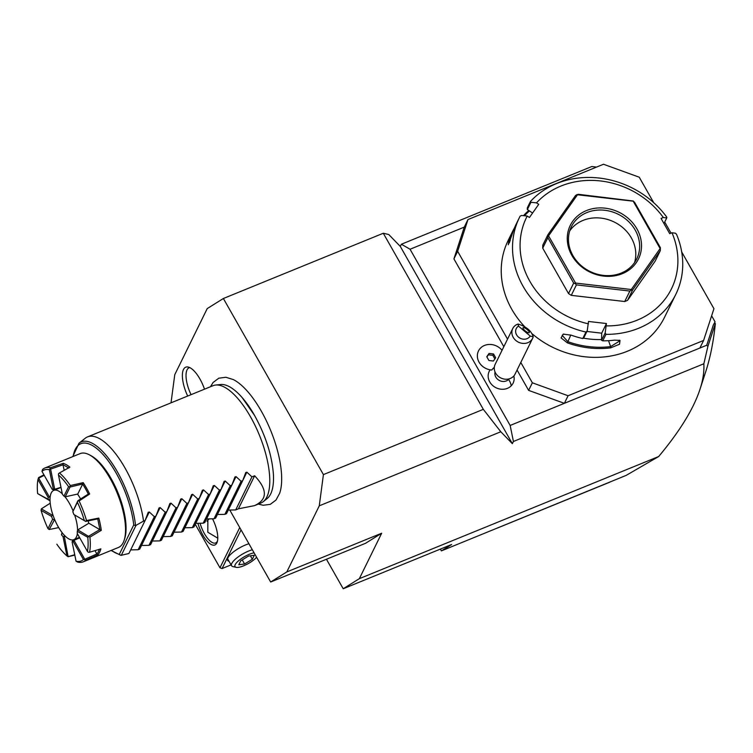 <?xml version="1.0" encoding="UTF-8"?>
<svg xmlns="http://www.w3.org/2000/svg" width="753" height="753" viewBox="0 0 753 753"><rect width="100%" height="100%" fill="white"/><g stroke="black" fill="none" stroke-linecap="round" stroke-linejoin="round"><path stroke-width="1.13" d="M229.806 510.092L270.656 582.013L286.808 571.932L319.272 505.828L323.414 474.606L223.377 298.499L207.226 308.589L174.762 374.683L171.025 402.836M258.326 504.077L263.155 505.263L270.271 504.35L275.993 500.058L279.674 493.234A66.961 25.593 -112.2 0 0 261.31 411.147A66.961 25.593 -112.2 0 0 233.289 379.559L225.891 377.262L218.794 378.194L213.071 382.515L210.454 386.75M187.695 396.04A24.002 9.177 67.8 0 1 188.015 367.003A24.002 9.177 67.8 0 1 199.922 378.975A24.002 9.177 67.8 0 1 204.505 389.179M512.351 443.668L513.424 441.474L510.158 425.445L410.056 249.243L401.377 244.236L400.295 246.419L512.351 443.668L500.801 431.761L319.272 505.828M440.373 549.097L441.39 550.895L626.185 475.378L658.677 456.525C679.808 431.243 693.579 408.841 699.989 389.301C703.01 380.03 704.29 371.511 703.848 363.774L513.424 441.474M658.677 456.525L359.35 578.662L381.677 533.218L365.525 543.308L270.656 582.013M286.808 571.932L381.677 533.218M500.801 431.761L483.332 409.35L383.286 233.251L388.755 234.512L400.295 246.419M596.621 167.062L591.802 166.526L401.377 244.236M503.823 346.709L453.927 258.881L464.262 227.124L410.056 249.243M510.158 425.445L564.364 403.326L528.625 390.374L532.343 382.797L568.082 395.749L703.603 340.45L713.938 308.702L681.7 251.954M517.066 370.034L528.625 390.374M509.056 378.881A7.916 6.928 26.2 0 1 508.586 379.418A14.26 6.636 44.4 0 1 511.221 385.818A13.309 11.643 -153.8 0 1 493.544 386.214A13.309 11.643 -153.8 0 1 490.165 369.836M511.221 385.818A13.309 11.643 26.2 0 0 513.857 375.954M703.848 363.774L707.867 346.484L706.738 345.232L699.885 348.027L703.603 340.45M568.082 395.749L564.364 403.326L699.885 348.027M453.927 258.881L457.645 251.304L507.541 339.132M520.794 362.457L532.343 382.797M464.262 227.124L467.98 219.547L457.645 251.304M653.708 202.67L639.241 177.209L603.501 164.248L467.98 219.547M671.027 233.148L664.72 222.05M663.977 223.566L666.734 217.946L663.318 217.504A80.778 70.678 26.2 0 0 536.513 202.868L538.724 204.308L529.444 217.485L527.232 216.045L521.66 215.452L520.107 216.158A87.122 76.222 26.2 0 0 519.438 217.495L516.257 223.97A87.122 76.222 26.2 0 0 512.812 232.395L508.275 244.753L509.019 240.103A87.122 76.222 -153.8 0 1 512.464 231.679L508.143 240.499A87.122 76.222 26.2 0 0 511.795 309.314A87.122 76.222 26.2 0 0 524.625 326.623M666.734 217.946L666.81 217.193A87.122 76.222 26.2 0 0 530.46 201.456L530.94 202.275L536.513 202.868M532.578 213.033L527.307 209.485L527.288 207.922L530.46 201.456M512.464 231.679A87.122 76.222 -153.8 0 1 514.487 227.886M523.486 215.65A87.122 76.222 -153.8 0 1 528.747 210.539M519.438 217.495A87.122 76.222 26.2 0 0 523.09 286.319A87.122 76.222 26.2 0 0 585.938 332.045L587.227 330.859L588.507 321.465L606.447 323.536L605.167 332.939L605.967 334.36L602.786 340.827A87.122 76.222 26.2 0 0 614.448 340.158L620.02 340.384L619.54 344.215L610.664 347.867A87.122 76.222 -153.8 0 1 567.395 342.869L561.089 337.928L563.244 334.134L571.188 335.16A87.122 76.222 26.2 0 0 582.766 338.521L585.938 332.045M663.318 217.504L661.059 218.426L669.718 233.684L671.977 232.752A80.778 70.678 26.2 0 1 606.4 325.898M532.38 333.993A87.122 76.222 26.2 0 0 664.532 317.305L675.827 294.31A87.122 76.222 26.2 0 0 676.476 234.211L675.394 233.195L671.977 232.752M605.967 334.36A87.122 76.222 26.2 0 0 675.827 294.31M605.167 332.939L601.562 340.281L602.786 340.827M610.664 347.867L610.645 346.606A86.171 75.385 -153.8 0 1 567.856 341.664L562.171 335.32L563.771 334.04M619.39 340.196L619.907 340.798L610.645 346.606L608.518 340.685M567.395 342.869L570.783 335.019M587.227 330.859L583.613 338.21L582.766 338.521M527.232 216.045A80.778 70.678 26.2 0 0 588.451 323.828M627.541 300.372L632.68 289.905L660.325 250.645L655.185 261.112L627.541 300.372L624.726 301.52L571.273 295.355L568.524 293.557L542.715 248.132L542.772 245.186L547.911 234.72L575.565 283.072L631.306 289.51L660.127 248.565L633.217 201.192L577.485 194.763L548.655 235.698M509.019 240.103L510.11 240.019A86.171 75.385 -153.8 0 1 511.814 235.463M509.31 242.871L510.327 240.075M524.493 215.753A86.171 75.385 -153.8 0 1 529.406 210.962M527.335 209.616L530.94 202.275M606.447 323.536L601.713 333.174L601.562 340.281M601.713 333.174L586.926 331.461M583.641 338.163A77.615 67.902 26.2 0 0 601.581 339.528M660.325 250.645L660.39 247.699L634.581 202.275L633.217 201.192M624.726 301.52L629.866 291.053L631.447 290.121L631.306 289.51M631.447 290.121L632.68 289.905M568.524 293.557L573.664 283.09L575.217 283.636L575.565 283.072M575.217 283.636L576.412 284.888L629.866 291.053M571.273 295.355L576.412 284.888M548.062 235.83L547.855 237.666L573.664 283.09M542.715 248.132L547.855 237.666M633.386 201.023L578.379 194.312L577.485 194.763M577.146 194.528L575.565 195.46L547.911 234.72M636.916 228.865A38.017 33.264 -153.8 0 1 622.317 273.687A38.017 33.264 -153.8 0 1 571.866 255.408A38.017 33.264 -153.8 0 1 586.465 210.576A38.017 33.264 -153.8 0 1 636.916 228.865M572.882 255.54A36.426 31.871 -153.8 0 1 571.358 226.757A36.426 31.871 -153.8 0 1 602.315 210.068A36.426 31.871 -153.8 0 1 635.221 230.098A36.426 31.871 -153.8 0 1 636.756 258.881A36.426 31.871 -153.8 0 1 605.798 275.579A36.426 31.871 -153.8 0 1 572.882 255.54M569.739 230.842A36.426 31.871 26.2 0 1 631.372 237.948A36.426 31.871 -153.8 0 1 634.515 262.656M706.738 345.232L713.279 325.145L715.058 321.842L711.623 315.808M326.444 559.253L343.208 588.752L359.35 578.662M343.208 588.752L451.621 544.513L441.39 550.895M707.867 346.484L715.246 323.809L714.343 323.169L714.719 322.529L715.246 323.809M699.989 389.301L705.749 371.615C710.267 357.722 713.467 341.73 715.35 323.649M715.058 321.842L714.719 322.529M713.279 325.145L714.343 323.169M609.544 482.287L496.387 528.455M239.727 527.571L219.97 567.79L195.262 524.295M212.534 518.845A20.595 7.869 67.8 0 1 217.212 542.038A20.595 7.869 67.8 0 1 202.726 534.856A20.595 7.869 67.8 0 1 197.926 523.363M219.97 567.79L222.079 568.553L241.054 529.905M231.077 564.882L222.079 568.553M229.025 561.277A16.632 4.942 -29.6 0 1 227.557 558.613A16.632 4.942 -29.6 0 1 245.61 544.918A16.632 4.942 -29.6 0 1 248.914 543.732M209.259 518.93A15.051 13.168 26.2 0 0 207 521.189M217.777 538.169L207.8 532.23L207.866 518.939M217.476 541.059A19.004 7.266 67.8 0 1 215.65 542.951A19.004 7.266 67.8 0 1 204.411 533.613A19.004 7.266 67.8 0 1 200.082 523.326M256.594 557.258A13.272 3.944 -29.6 0 1 246.231 564.656A13.272 3.944 -29.6 0 1 236.178 567.329L232.959 566.614A15.841 4.706 -29.6 0 1 231.548 565.719L227.905 559.31A15.841 4.706 -29.6 0 1 227.754 558.105M231.548 565.719A15.841 4.706 -29.6 0 1 231.773 563.432A15.841 4.706 150.4 0 1 252.33 549.746M254.072 552.815A13.272 3.944 150.4 0 0 235.19 564.665A13.272 3.944 -29.6 0 0 236.178 567.329M244.584 564.006L238.786 564.788L240.734 560.816L248.49 556.062L254.288 555.281L252.34 559.253L244.584 564.006L242.24 559.884M252.34 559.253L250.373 555.808M494.307 367.389A11.615 10.166 26.2 0 0 493.055 368.462A11.615 10.166 26.2 0 0 491.85 369.996L491.784 370.015A14.194 12.415 26.2 0 1 478.475 351.002A14.194 12.415 26.2 0 0 478.475 351.002A14.194 12.415 26.2 0 0 491.85 369.996M508.586 379.418A7.916 6.928 -153.8 0 1 499.183 380.378A7.916 6.928 -153.8 0 1 495.06 372.01M502.044 350.333A14.194 12.415 26.2 0 0 478.484 350.973L478.475 351.002M493.384 361.035L495.69 357.75L493.535 353.957L489.074 353.439L486.758 356.715L488.913 360.518L493.384 361.035M494.881 358.899L492.857 355.331L488.396 354.814L486.89 356.95M493.535 353.957L492.857 355.331M489.074 353.439L488.396 354.814M512.737 328.562L495.145 364.367A11.088 9.704 -153.8 0 0 499.474 377.197A11.088 9.704 -153.8 0 0 513.48 376.359A11.088 9.704 26.2 0 0 515.052 374.147L532.635 338.342A11.088 9.704 -153.8 0 1 531.063 340.554A11.088 9.704 -153.8 0 1 517.057 341.391A11.088 9.704 -153.8 0 1 512.737 328.562A11.088 9.704 -153.8 0 1 514.299 326.35A11.088 9.704 -153.8 0 1 518.055 324.025L518.478 326.105A7.916 6.928 26.2 0 0 518.459 337.09A7.916 6.928 26.2 0 0 530.206 336.045L518.478 326.105M532.635 338.342A11.088 9.704 -153.8 0 0 533.199 336.864L530.206 336.045M533.199 336.864C531.505 330.944 526.451 326.67 518.055 324.025M527.288 329.635A3.963 1.148 37.9 0 0 523.034 327.753A3.963 1.148 37.9 0 0 525.02 330.736A3.963 1.148 37.9 0 0 529.284 332.619A3.963 1.148 37.9 0 0 527.288 329.635M483.332 409.35L323.414 474.606M383.286 233.251L223.377 298.499M228.253 510.082L235.708 509.922L238.409 508.812L254.523 505.63L260.924 503.013A63.356 24.218 -112.2 0 0 263.268 501.639A63.356 24.218 -112.2 0 0 250.514 416.814A63.356 24.218 -112.2 0 0 215.687 385.037L220.61 384.519A61.962 23.682 67.8 0 1 242.184 397.622A61.962 23.682 67.8 0 1 254.561 415.392M242.184 397.622L254.599 415.505C265.649 435.658 271.918 455.189 273.395 474.108A61.962 23.682 67.8 0 1 267.146 498.552A61.962 23.682 67.8 0 1 265.084 499.804M215.687 385.037A63.356 24.218 -112.2 0 0 213.052 385.687L87.564 436.891A63.356 24.218 -112.2 0 0 85.221 438.265L79.018 443.197A61.125 23.362 67.8 0 1 111.773 462.831A61.125 23.362 67.8 0 1 135.559 525.613L143.522 521.114A63.356 24.218 -112.2 0 0 125.026 468.018A63.356 24.218 -112.2 0 0 87.564 436.891M143.522 521.114L145.141 520.445L128.904 553.493L120.941 555.385L119.313 554.321A59.6 22.778 67.8 0 1 111.425 550.33M135.559 525.613L133.733 524.954A59.6 22.778 67.8 0 0 103.698 455.245A59.6 22.778 67.8 0 0 73.126 456.469M111.068 550.481L120.941 555.385M41.98 471.378L52.192 489.346A28.162 10.768 67.8 0 1 53.322 489.092L49.369 469.731A49.105 18.769 -112.2 0 0 41.98 471.378L42.554 469.505A50.686 19.371 67.8 0 1 44.916 467.98A50.686 19.371 67.8 0 1 50.47 467.745L63.243 463.321A50.686 19.371 67.8 0 1 69.869 467.152L59.468 472.94A50.686 19.371 67.8 0 1 70.321 485.544L83.216 482.645A50.686 19.371 -112.2 0 1 86.539 488.123A50.686 19.371 -112.2 0 1 89.673 494.006L79.084 500.961A50.686 19.371 67.8 0 1 86.51 520.539L98.803 518.083A50.686 19.371 67.8 0 1 101.297 530.319L89.899 537.153A50.686 19.371 67.8 0 1 89.551 552.241L100.864 548.871A50.686 19.371 67.8 0 1 97.946 554.82L85.578 560.317A50.686 19.371 67.8 0 1 83.216 561.842L118.447 547.459A50.686 19.371 -112.2 0 0 124.16 540.23L124.734 538.442A49.105 18.769 -112.2 0 0 111.143 478.635A49.105 18.769 -112.2 0 0 90.953 455.659A49.105 18.769 -112.2 0 0 90.134 455.245M124.16 540.23A50.686 19.371 -112.2 0 0 110.126 478.503A50.686 19.371 -112.2 0 0 89.287 454.774A50.686 19.371 -112.2 0 0 80.147 453.607L44.916 467.98M37.979 479.529A49.105 18.769 -112.2 0 0 37.65 493.601L48.136 499.653A28.162 10.768 67.8 0 1 48.183 497.498L37.979 479.529L38.582 477.581L43.938 474.823M89.673 494.006L88.299 494.043A49.736 19.013 -112.2 0 0 82.604 484.01L83.216 482.645M74.811 555.121L68.128 556.712L64.316 536.4L64.927 535.863M83.216 561.842A50.686 19.371 67.8 0 1 77.663 562.077L76.053 561.192A49.105 18.769 -112.2 0 0 83.442 559.554L73.229 541.586L74.18 540.607L84.797 559.31L83.442 559.554M97.946 554.82L96.902 554.095A49.736 19.013 -112.2 0 0 99.33 549.342M94.991 550.631L96.902 554.095M68.824 468.018L62.97 464.648L64.184 470.305M82.632 484.16L77.794 494.015L65.238 496.82L70.048 487.031L82.604 484.01M79.084 500.961L77.841 500.754L88.299 494.043M89.899 537.153L77.785 529.896L88.873 523.213L99.923 529.698L97.721 518.892L85.682 521.415L86.51 520.539M88.581 523.382A26.609 10.175 -112.2 0 0 88.308 520.888M80.712 498.872L80.515 498.787A26.609 10.175 -112.2 0 0 77.503 494.081M85.578 560.317L84.628 559.667M96.873 553.954L84.797 559.31M74.735 554.735L68.429 556.542M56.842 544.203A49.105 18.769 -112.2 0 0 66.961 555.949L63.017 536.588A28.162 10.768 67.8 0 1 61.464 534.79L62.367 532.973A27.24 10.41 -112.2 0 0 64.862 535.882M68.128 556.712L66.961 555.949M47.994 528.625L52.616 519.222A28.162 10.768 67.8 0 1 51.562 516.426L41.076 510.374A49.105 18.769 -112.2 0 0 47.994 528.625L49.18 529.528L54.677 519.448M58.696 527.589L49.18 529.528M41.076 510.374L41.34 508.859L50.216 503.211M37.65 493.601L50.027 500.34M50.187 496.811L49.322 496.848L38.695 478.155L44.22 475.312M49.369 469.731L50.47 467.745M62.97 464.648L63.243 463.321M60.974 487.304L54.696 489.252L50.592 469.11L63.054 464.77M59.468 472.94L58.499 473.722L58.461 474.974L62.405 494.335A28.162 10.768 67.8 0 1 63.958 496.133L68.579 486.73L69.756 486.796L70.321 485.544M68.579 486.73A49.105 18.769 -112.2 0 0 58.461 474.974M65.238 496.82L63.958 496.133M55.374 489.384A27.24 10.41 -112.2 0 0 53.774 489.685A27.24 10.41 -112.2 0 0 53.548 489.789L54.047 489.582M53.548 489.789L52.192 489.346M54.696 489.252L53.322 489.092M50.065 496.867A27.24 10.41 -112.2 0 0 49.98 500.35M48.136 499.653L49.237 500.378M49.322 496.848L48.183 497.498M41.34 508.859L52.249 515.156L52.955 514.93M52.616 519.222L53.99 519.73M52.249 515.156L51.562 516.426M63.017 536.588L64.316 536.4M61.784 533.453L61.464 534.79M73.229 541.586A28.162 10.768 67.8 0 1 72.1 541.831L72.759 540.438L79.479 537.388M72.759 540.438A27.24 10.41 -112.2 0 0 74.359 540.136A27.24 10.41 -112.2 0 0 74.585 540.033L79.762 537.877M74.585 540.033L74.18 540.607M72.1 541.831L76.053 561.192M84.345 520.558A49.105 18.769 -112.2 0 0 77.427 502.298L72.806 511.711A28.162 10.768 67.8 0 1 73.86 514.497L85.522 521.302M77.813 500.98L77.427 502.298M97.721 518.892L98.803 518.083M101.297 530.319L99.923 529.698M99.848 529.557L88.694 536.192M87.442 551.403A49.105 18.769 -112.2 0 0 87.772 537.331L77.286 531.279A28.162 10.768 67.8 0 1 77.239 533.425L87.442 551.403L88.27 552.241L89.551 552.241M88.638 536.578L87.772 537.331M77.286 531.279L77.785 529.896M73.86 514.497L85.682 521.415M77.841 500.754L72.806 511.711M62.301 493.827A26.609 10.175 -112.2 0 0 53.745 490.382A26.609 10.175 -112.2 0 0 51.242 492.933A26.609 10.175 67.8 0 0 56.146 522.827A26.609 10.175 67.8 0 0 73.85 539.656A26.609 10.175 67.8 0 0 76.345 537.115A26.609 10.175 -112.2 0 0 77.352 533.632M77.568 530.498A26.609 10.175 -112.2 0 0 74.651 515.033M73.003 510.685A26.609 10.175 -112.2 0 0 64.852 496.613M130.674 549.897L138.128 549.737L139.747 549.069L155.984 516.021L159.043 507.899M141.517 545.473L148.972 545.313L150.591 544.645L166.827 511.598L169.886 503.475M152.36 541.049L159.815 540.889L161.434 540.221L177.661 507.174L180.729 499.051M163.203 536.625L170.658 536.465L172.277 535.797L188.504 502.75L191.563 494.627M174.047 532.202L181.501 532.042L183.12 531.373L199.347 498.326L202.406 490.203M184.89 527.778L192.335 527.618L193.954 526.949L210.191 493.902L213.25 485.779M195.724 523.354L203.178 523.194L204.797 522.526L221.034 489.478L224.093 481.355M206.567 518.93L214.021 518.77L215.64 518.102L231.877 485.054L234.936 476.931M217.41 514.506L224.865 514.346L226.484 513.678L242.711 480.63L245.779 472.507M254.523 505.63C267.588 499.615 267.635 489.666 254.646 475.764L251.935 476.865L246.871 472.169L245.723 472.639M242.711 480.63L241.092 481.289L236.028 476.593L234.88 477.063M231.877 485.054L230.258 485.713L225.185 481.016L224.036 481.487M221.034 489.478L219.415 490.137L214.341 485.44L213.193 485.911M210.191 493.902L208.572 494.561L203.498 489.864L202.35 490.335M199.347 498.326L197.728 498.985L192.664 494.288L191.507 494.759M188.504 502.75L186.885 503.409L181.821 498.712L180.673 499.183M177.661 507.174L176.042 507.833L170.978 503.136L169.83 503.606M166.827 511.598L165.208 512.256L160.135 507.56L158.987 508.03M155.984 516.021L154.365 516.68L149.292 511.984L148.2 512.322M145.141 520.445L148.143 512.454M154.365 516.68L138.128 549.737M165.208 512.256L148.972 545.313M176.042 507.833L159.815 540.889M186.885 503.409L170.658 536.465M197.728 498.985L181.501 532.042M208.572 494.561L192.335 527.618M219.415 490.137L203.178 523.194M230.258 485.713L214.021 518.77M241.092 481.289L224.865 514.346M251.935 476.865L235.708 509.922M238.409 508.812L254.646 475.764M189.747 367.586A22.176 8.481 -112.2 0 0 191.055 394.666M494.279 368.594A14.26 6.636 -135.6 0 0 493.055 368.462M119.313 554.321L133.733 524.954M121.289 555.337L135.964 525.462M145.15 520.436L149.292 511.984M155.984 516.012L160.135 507.56M166.827 511.588L170.978 503.136M177.67 507.164L181.821 498.712M188.514 502.74L192.664 494.288M199.357 498.317L203.498 489.864M210.2 493.893L214.341 485.44M221.034 489.469L225.185 481.016M231.877 485.045L236.028 476.593M242.72 480.621L246.871 472.169M267.146 498.552L263.268 501.639M79.018 443.197L72.768 456.619M89.287 454.774L90.953 455.659M79.47 537.369L73.85 539.656M53.745 490.382L60.993 487.426"/></g></svg>
